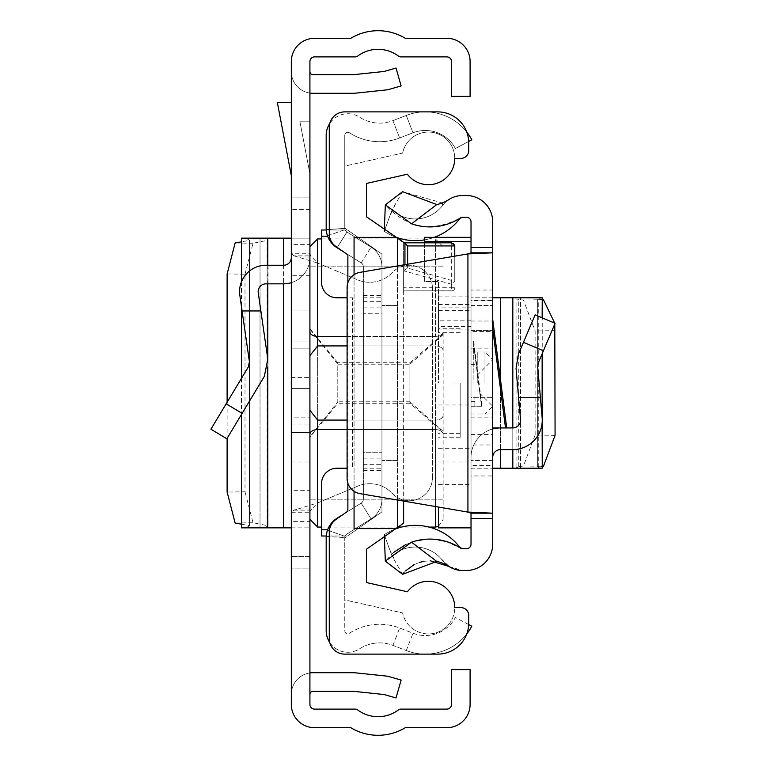 <?xml version="1.0" encoding="UTF-8"?>
<svg xmlns="http://www.w3.org/2000/svg" width="766" height="766" viewBox="0 0 766 766"><rect width="100%" height="100%" fill="white"/><g stroke="black" fill="none" stroke-linecap="round" stroke-linejoin="round"><path stroke-width="0.57" stroke-dasharray="3.83 2.87" d="M293.991 510.137L310.699 510.137L309.914 512.243L291.319 512.243L293.991 510.137L297.897 508.997L311.848 508.997L317.651 502.927L357.77 486.113A30.985 30.985 0 0 1 392.297 493.438A23.239 23.239 0 0 0 432.455 477.505A23.239 23.239 0 0 1 392.297 493.438A30.985 30.985 0 0 0 357.77 486.113L317.651 502.927L317.651 263.073L310.699 255.863L309.914 253.757L291.319 253.757L291.319 704.461A23.239 23.239 0 0 0 314.558 727.7L350.799 727.7A52.672 52.672 0 0 0 405.281 727.7L446.856 727.7A23.239 23.239 0 0 0 470.094 704.461L470.094 669.608L451.509 669.608L451.509 704.461A4.644 4.644 0 0 1 446.856 709.105L400.561 709.105A3.102 3.102 0 0 0 398.684 709.737A34.087 34.087 0 0 1 357.406 709.737A3.102 3.102 0 0 0 355.529 709.105L314.558 709.105A4.644 4.644 0 0 1 309.914 704.461L309.914 556.509L291.319 556.509L309.914 556.509L309.914 61.539A4.644 4.644 0 0 1 314.558 56.895L355.529 56.895A3.102 3.102 0 0 0 357.406 56.263A34.087 34.087 0 0 1 398.684 56.263A3.102 3.102 0 0 0 400.561 56.895L446.856 56.895A4.644 4.644 0 0 1 451.509 61.539L451.509 96.392L470.094 96.392L470.094 61.539A23.239 23.239 0 0 0 446.856 38.3L405.281 38.3A52.672 52.672 0 0 0 350.799 38.3L314.558 38.3A23.239 23.239 0 0 0 291.319 61.539L291.319 253.757L293.991 255.863L310.699 255.863M291.319 348.147L309.914 348.147L309.914 417.853L309.914 348.147L309.914 417.853L309.914 348.147L291.319 348.147L291.319 417.853L309.914 417.853L291.319 417.853L291.319 348.147M309.914 341.942L309.914 388.419L309.914 341.942L291.319 341.942L291.319 377.581L291.319 341.942L309.914 341.942M291.319 341.942L291.319 388.419L291.319 341.942M291.319 282.683A26.341 26.341 0 0 0 309.914 257.51L309.914 462.013L309.914 310.958L291.319 310.958L291.319 432.608L291.319 310.958L309.914 310.958L309.914 257.51A26.341 26.341 0 0 1 291.319 282.683L291.319 257.51L291.319 282.683A26.341 26.341 0 0 1 283.573 283.851L265.907 283.851A7.746 7.746 0 0 0 258.238 292.698L260.871 310.958L242.094 310.958L239.844 295.35A26.341 26.341 0 0 1 265.907 265.256L283.573 265.256A7.746 7.746 0 0 0 291.319 257.51M291.319 432.608L291.319 462.013L291.319 432.608L309.914 432.608L291.319 432.608M291.319 568.908L291.319 694.389L291.319 568.908L309.914 568.908L309.914 694.389L309.914 568.908L291.319 568.908M291.319 388.419L291.319 424.058L291.319 377.581L291.319 424.058L291.319 388.419L309.914 388.419L309.914 424.058L309.914 377.581L309.914 424.058L309.914 388.419L291.319 388.419M291.319 197.092L291.319 71.611L291.319 197.092L309.914 197.092L309.914 71.611L309.914 197.092L291.319 197.092M309.914 521.617L309.914 238.149L291.319 238.149L309.914 238.149L309.914 521.617L291.319 521.617L291.319 527.851L260.019 527.851L264.806 527.851L268.081 525.668L268.081 240.333L264.806 238.149L260.038 238.149L260.038 527.851M291.319 521.617L291.319 490.671L309.914 490.671M309.914 275.329L291.319 275.329L291.319 490.671M291.319 275.329L291.319 244.383L309.914 244.383M291.319 527.851L309.914 527.851L291.319 527.851L291.319 244.383M291.319 102.596L291.319 175.615L291.319 102.596L277.359 102.596L291.319 175.615M309.914 173.853L309.914 121.181L299.841 121.181L309.914 173.853L309.914 121.181L299.841 121.181L309.914 173.853M309.914 209.491L291.319 209.491L309.914 209.491M309.914 672.921A21.687 21.687 0 0 0 291.319 694.389A21.687 21.687 0 0 1 313.007 672.701L353.126 672.701A21.687 21.687 0 0 1 355.395 672.826L385.777 676.014A21.687 21.687 0 0 1 389.482 676.732L401.135 680.074L396.012 697.95L384.36 694.609A3.102 3.102 0 0 0 383.833 694.503L353.452 691.315A3.102 3.102 0 0 0 353.126 691.296L313.007 691.296A3.102 3.102 0 0 0 309.914 694.389M309.914 93.079A21.687 21.687 0 0 1 291.319 71.611A21.687 21.687 0 0 0 313.007 93.299L353.126 93.299A21.687 21.687 0 0 0 355.395 93.174L385.777 89.986A21.687 21.687 0 0 0 389.482 89.268L401.135 85.926L396.012 68.05L384.36 71.391A3.102 3.102 0 0 1 383.833 71.497L353.452 74.685A3.102 3.102 0 0 1 353.126 74.704L313.007 74.704A3.102 3.102 0 0 1 309.914 71.611M297.897 508.997L317.651 502.927L317.651 263.073L297.897 257.003L311.848 257.003M297.897 257.003L293.991 255.863M310.699 510.137L311.848 508.997M357.77 279.887A30.985 30.985 0 0 0 392.297 272.562A23.239 23.239 0 0 1 432.455 288.495A23.239 23.239 0 0 0 392.297 272.562A30.985 30.985 0 0 1 357.77 279.887L317.651 263.073L357.77 279.887M432.455 477.505L432.455 288.495L432.455 477.505M242.094 310.958L249.41 361.753L248.385 366.847L210.918 429.199M291.319 462.013L309.914 462.013L291.319 462.013M226.86 438.774L264.318 376.422L267.813 359.101L260.871 310.958M241.51 238.149L264.806 238.149M291.319 238.149L260.038 238.149M241.424 524.155L249.467 525.696L246.164 527.851L241.51 527.851M246.164 527.851L264.806 527.851M246.164 238.149L249.467 240.304L241.424 241.845M249.467 240.304L249.467 525.696L249.467 240.304M227.119 402.246L227.119 438.344M227.119 273.941L245.005 274.199L245.005 491.801L227.119 492.059M245.005 274.199L253.029 243.253L267.995 240.227L267.995 525.773L253.029 522.747L245.005 491.801M347.094 336.418L435.394 336.418L435.394 238.925L435.394 336.418A7.746 4.749 0 0 0 443.141 331.668L443.141 519.329L443.141 331.668A7.746 4.749 180 0 1 435.394 336.418L317.651 336.418L317.651 238.925M309.914 328.624L309.914 246.671L309.914 343.905L309.914 329.16L337.796 364.214L337.796 401.786L309.914 436.84L309.914 422.095L309.914 437.376L337.796 403.261L337.796 362.739L309.914 328.624L309.914 266.807L309.914 329.16M317.651 527.075L317.651 420.074L309.991 410.452L309.914 409.341L309.914 422.095M309.914 466.657L309.914 519.329L309.914 466.657M309.914 410.729L309.914 355.271L309.991 410.452M443.141 431.373L409.906 401.786L409.906 383L409.906 403.261L443.141 431.967M409.906 401.786L337.796 401.786M309.914 436.84L309.914 437.376M309.991 355.548L309.914 356.659L309.914 355.271L309.914 356.659L309.991 355.548L317.651 345.926L435.394 345.926L347.094 345.926M443.141 334.033L409.906 362.739L337.796 362.739M443.141 266.807L309.914 266.807L443.141 266.807M409.906 362.739L409.906 383L409.906 364.214L337.796 364.214M409.906 403.261L337.796 403.261M443.141 499.193L309.914 499.193L443.141 499.193M409.906 364.214L443.141 334.627M309.914 343.905L309.914 355.271M468.668 624.558L455.397 617.482A34.087 34.087 0 0 1 412.998 633.214L399.651 628.034A55.382 55.382 0 0 0 349.545 633.166A3.102 3.102 0 0 1 344.767 630.562L344.767 537.923A4.644 4.644 0 0 1 346.95 533.979A4.644 4.644 0 0 0 345.035 536.372L344.777 537.608L345.035 536.372A4.644 4.644 0 0 1 346.95 533.979L371.05 518.879A23.239 23.239 0 0 0 381.947 499.193A23.239 23.239 0 0 1 371.05 518.879A23.239 23.239 0 0 0 381.947 499.193L381.947 266.807A23.239 23.239 0 0 0 371.05 247.121A23.239 23.239 0 0 1 381.947 266.807A23.239 23.239 0 0 0 371.05 247.121L346.95 232.021A4.644 4.644 0 0 1 344.767 228.076L344.767 135.438A3.102 3.102 0 0 1 349.545 132.834A55.382 55.382 0 0 0 399.651 137.966L412.998 132.786A34.087 34.087 0 0 1 455.397 148.518L471.799 139.776A52.672 52.672 0 0 0 406.277 115.455A52.672 52.672 0 0 1 466.733 132.011M466.733 633.989A52.672 52.672 0 0 1 406.277 650.545A52.672 52.672 0 0 0 471.799 626.224L455.397 617.482A34.087 34.087 0 0 1 412.998 633.214L399.651 628.034A55.382 55.382 0 0 0 349.545 633.166A3.102 3.102 0 0 1 344.767 630.562L344.767 537.923A4.644 4.644 0 0 1 346.95 533.979L371.05 518.879A23.239 23.239 0 0 0 381.947 499.193L381.947 266.807A23.239 23.239 0 0 0 371.05 247.121L346.95 232.021A4.644 4.644 0 0 1 344.767 228.076L344.767 135.438A3.102 3.102 0 0 1 349.545 132.834A55.382 55.382 0 0 0 399.651 137.966L412.998 132.786A34.087 34.087 0 0 1 455.397 148.518L468.668 141.442M381.947 313.284L381.947 468.208L381.947 297.792L381.947 468.208L381.947 297.792L381.947 468.208L381.947 297.792L381.947 313.284L363.362 313.284L363.362 297.792L363.362 468.208L363.362 297.792L363.362 468.208L363.362 297.792L363.362 452.716L363.362 313.284L381.947 313.284M381.947 266.807L381.947 499.193L381.947 266.807M329.773 642.53A21.687 21.687 0 0 0 359.647 648.783A36.797 36.797 0 0 1 392.929 645.374L406.277 650.545L392.929 645.374A36.797 36.797 0 0 0 359.647 648.783A21.687 21.687 0 0 1 326.172 630.562L326.172 537.923A23.239 23.239 0 0 1 337.078 518.228A23.239 23.239 0 0 0 327.503 530.177A23.239 23.239 0 0 1 337.078 518.228L361.179 503.128L371.05 518.879L346.95 533.979L371.05 518.879L361.179 503.128A4.644 4.644 0 0 0 363.362 499.193A4.644 4.644 0 0 1 361.179 503.128A4.644 4.644 0 0 0 363.362 499.193L363.362 266.807A4.644 4.644 0 0 0 361.179 262.872A4.644 4.644 0 0 1 363.362 266.807A4.644 4.644 0 0 0 361.179 262.872L343.245 251.631M344.777 228.392L345.035 229.628A4.644 4.644 0 0 0 346.95 232.021A4.644 4.644 0 0 1 345.035 229.628L344.777 228.392L326.23 229.628L327.503 235.823L326.23 229.628L344.777 228.392M337.27 247.456L346.95 232.021L371.05 247.121L346.95 232.021L337.078 247.772A23.239 23.239 0 0 1 327.503 235.823A23.239 23.239 0 0 0 337.078 247.772A23.239 23.239 0 0 1 326.172 228.076L326.172 135.438A21.687 21.687 0 0 1 359.647 117.217A36.797 36.797 0 0 0 392.929 120.626L406.277 115.455L412.998 132.786L406.277 115.455L392.929 120.626L399.651 137.966L392.929 120.626A36.797 36.797 0 0 1 359.647 117.217A21.687 21.687 0 0 0 329.773 123.47M343.245 514.369L361.179 503.128A4.644 4.644 0 0 0 363.362 499.193L363.362 266.807A4.644 4.644 0 0 0 361.179 262.872L337.078 247.772L361.179 262.872L337.078 247.772L346.95 232.021L337.078 247.772M327.503 530.177L326.23 536.372L327.503 530.177L345.035 536.372L327.503 530.177M363.362 452.716L363.362 468.208L363.362 452.716L381.947 452.716L363.362 452.716M363.362 266.807L363.362 499.193L363.362 266.807M363.362 468.208L381.947 468.208L363.362 468.208M363.362 297.792L381.947 297.792L363.362 297.792M363.362 301.67L381.947 301.67L363.362 301.67M363.362 464.33L381.947 464.33L363.362 464.33M326.23 536.372L344.777 537.608L326.23 536.372M407.397 591.773A26.341 26.341 0 0 1 454.765 607.639A26.341 26.341 0 0 1 402.629 612.934L344.767 599.893L344.767 537.923L381.947 511.889L381.947 254.111L381.947 511.889L381.947 254.111L344.767 228.076L344.767 166.107L402.629 153.066A26.341 26.341 0 0 1 454.765 158.361A26.341 26.341 0 0 1 407.397 174.227L366.454 183.457L366.454 216.788L403.634 242.822L403.634 523.178L366.454 549.212L366.454 582.543L407.397 591.773M402.629 153.066A26.341 26.341 0 0 1 454.765 158.361L460.96 158.361A7.746 7.746 0 0 0 468.706 150.615L468.706 142.869A30.985 30.985 0 0 0 437.721 111.884L344.767 111.884A15.492 15.492 0 0 0 329.275 127.376L329.275 233.793A15.492 15.492 0 0 0 335.881 246.48L347.869 254.867L347.869 511.133L335.881 519.52A15.492 15.492 0 0 0 329.275 532.207L329.275 638.624A15.492 15.492 0 0 0 344.767 654.116L437.721 654.116A30.985 30.985 0 0 0 468.706 623.131L468.706 615.385A7.746 7.746 0 0 0 460.96 607.639L454.765 607.639A26.341 26.341 0 0 1 402.629 612.934L344.767 599.893L344.767 537.923L381.947 511.889L381.947 254.111L344.767 228.076L344.767 166.107L402.629 153.066M326.259 230.011L347.534 230.011L381.947 254.111L347.534 230.011L321.529 230.011L321.529 282.3A15.492 15.492 0 0 0 337.021 297.792L352.513 297.792L352.513 468.208L352.513 297.792L347.094 297.792M403.634 287.748L403.634 290.85L451.662 290.812L451.662 284.282L454.765 281.084L454.765 245.924L451.662 245.924L451.662 287.748L403.634 287.748L403.634 245.924L451.662 245.924L451.662 242.822L403.634 242.822L403.634 245.924M451.662 284.282L403.634 270.762L403.634 290.812M403.634 270.762L403.634 501.108M347.869 483.212L347.869 282.788M381.947 511.889L347.534 535.989L381.947 511.889M397.439 460.462L397.439 305.538L381.947 305.538L397.439 305.538L397.439 460.462L381.947 460.462L397.439 460.462M403.634 270.704L407.627 268.071L454.755 281.333M397.439 238.485L397.439 266.894L354.064 266.894L354.064 237.374M354.064 528.626L354.064 499.106L397.439 499.106L397.439 527.515M354.064 274.688L354.064 491.312M397.439 500.045L397.439 265.955M397.439 499.106L397.439 266.894M354.064 266.894L354.064 499.106M403.634 290.85L451.662 290.85L403.634 290.85M454.765 256.16L454.765 281.084M347.094 468.208L337.021 468.208A15.492 15.492 0 0 0 321.529 483.7L321.529 535.989L347.534 535.989L326.259 535.989M454.765 287.748A3.102 3.054 180 0 1 451.662 290.812L451.662 287.748L454.765 287.748A3.102 3.102 0 0 1 451.662 290.85A3.102 3.102 0 0 0 454.765 287.748A3.102 3.102 0 0 1 451.662 290.85M451.662 242.822A3.102 3.102 0 0 1 454.765 245.924A3.102 3.102 0 0 0 451.662 242.822M492.72 328.882L492.72 427.926L492.72 328.882L505.512 427.926L506.719 427.926L500.466 427.926L512.808 427.926A7.746 7.746 0 0 0 520.526 419.509L518.62 397.717L540.394 397.717L542.137 417.614A29.434 29.434 0 0 1 512.808 449.613L500.466 449.613A7.746 7.746 0 0 0 492.72 457.359L492.72 397.717L492.72 457.359M482.044 406.239L471.023 406.239L474.125 406.239L473.608 340.86L474.125 406.239L482.044 406.239L473.608 340.86L471.023 340.86L471.023 406.239L471.023 340.86M492.72 383L492.72 417.853L492.72 383M471.023 383L471.023 237.336L471.023 527.87L471.023 383L438.497 382.981L438.497 281.562L438.497 307.118L471.023 307.118M471.023 300.473L471.023 468.208L492.72 468.208L471.023 468.208L471.023 300.473L492.72 300.473L492.72 297.792L520.554 297.792L518.62 297.792L515.958 299.066L515.958 466.934L518.62 468.208L520.526 468.208L520.526 297.792L520.554 468.208L512.808 468.208L512.808 297.792M492.72 300.473L492.72 331.439L471.023 331.439M471.023 434.561L492.72 434.561L492.72 331.439M492.72 434.561L492.72 465.527L471.023 465.527M492.72 297.792L471.023 297.792L492.72 297.792L492.72 465.527M492.72 428.96A29.434 29.434 0 0 0 471.023 457.359L471.023 397.717L492.72 397.717L471.023 397.717L471.023 300.894L471.023 330.634L492.72 330.634L492.72 397.717L492.72 300.894L492.72 330.634L471.023 330.634L471.023 457.359A29.434 29.434 0 0 1 500.466 427.926M492.72 475.954L492.72 444.969L471.023 444.969L471.023 475.954L492.72 475.954L492.72 544.119A26.341 26.341 0 0 1 466.379 570.459L462.434 570.459A24.79 24.79 0 0 1 442.7 560.664A34.47 34.47 0 0 0 392.048 556.039L384.273 534.687A56.157 56.157 0 0 1 459.964 547.546M492.72 444.969L492.72 290.046L471.023 290.046L471.023 321.031L492.72 321.031M395.256 236.953A56.157 56.157 0 0 1 384.273 231.313L392.048 209.961A34.47 34.47 0 0 0 442.7 205.336A24.79 24.79 0 0 1 448.857 199.591L442.346 202.933L402.581 191.682L385.336 204.838C407.167 228.479 432.292 232.778 460.739 217.745A3.102 3.102 0 0 1 462.434 217.238A3.102 3.102 0 0 0 459.964 218.454A56.157 56.157 0 0 1 384.273 231.313L392.048 209.961A34.47 34.47 0 0 0 442.7 205.336A24.79 24.79 0 0 1 462.434 195.541L466.379 195.541A26.341 26.341 0 0 1 492.72 221.881L492.72 290.046M471.023 475.954L471.023 544.119A4.644 4.644 0 0 1 466.379 548.762L461.084 548.456M471.023 252.818L471.023 513.182M459.964 218.454A3.102 3.102 0 0 1 462.434 217.238L466.379 217.238A4.644 4.644 0 0 1 471.023 221.881L471.023 290.046M471.023 444.969L471.023 321.031M393.619 552.449L385.336 561.162L402.581 574.318L392.048 556.039L384.273 534.687A56.157 56.157 0 0 1 395.256 529.047M405.674 544.616L415.584 540.959M425.494 539.264L436.065 539.417M446.176 541.476L460.739 548.255A3.102 3.102 0 0 0 462.434 548.762L462.233 548.762A3.102 3.102 0 0 0 462.434 548.762M403.979 572.604L405.645 570.823M413.87 564.762L419.194 562.503M423.474 561.392L430.195 560.769M448.857 566.409L462.434 570.459A24.79 24.79 0 0 1 442.7 560.664A34.47 34.47 0 0 0 392.048 556.039M359.972 272.351L467.93 253.91L467.93 512.09L359.972 493.649A15.492 15.492 0 0 1 347.094 478.377L347.094 287.623A15.492 15.492 0 0 1 359.972 272.351M492.72 460.462L471.023 460.462L492.72 460.462M471.023 305.538L492.72 305.538L471.023 305.538M434.245 237.336A56.157 56.157 0 0 1 424.555 239.863M384.35 229.321L384.273 231.313M402.581 191.682L392.048 209.961M460.739 548.255A3.102 3.102 0 0 0 462.233 548.762M384.35 536.679L384.273 534.687M540.394 397.717L537.675 366.636L538.259 362.931L555.082 323.309L535.118 314.836L518.295 354.457L516.064 368.523L518.62 397.717M492.72 300.894L471.023 300.894L492.72 300.894M492.72 427.926L505.512 427.926M542.137 468.208L518.62 468.208M492.72 468.208L512.808 468.208M542.242 299.563L537.675 299.037L542.137 297.792M540.394 297.792L518.62 297.792M540.394 468.208L537.675 466.963L542.242 466.437M537.675 466.963L538.259 466.82L538.259 299.18L537.675 299.037L537.675 466.963M554.795 323.98L554.718 323.156M555.082 435.366L535.118 435.021L535.118 330.979L555.082 330.634M535.118 435.021L523.456 465.987L516.064 467.04L516.064 298.96L523.456 300.013L535.118 330.979M460.184 383L460.184 437.223L460.184 383M438.497 527.688L438.497 507.063M471.023 320.839L438.497 320.839L438.497 310.565L438.497 383M438.497 320.839L438.497 329.054L438.497 326.469L471.023 326.469M471.023 310.986L438.497 310.986L438.497 326.469M438.497 310.986L438.497 307.118M424.555 237.383L424.555 281.562L438.497 281.562L424.555 281.562L424.555 242.822M438.497 484.591L471.023 484.591M438.497 296.078L471.023 296.078M477.228 383L477.228 352.015L477.228 383M291.319 377.581L309.914 377.581L291.319 377.581M242.113 413.381L226.181 403.806M283.573 265.256L283.573 283.851M267.765 265.256L267.765 283.851M267.765 358.766L267.765 366.933M241.51 281.687L241.51 306.907M241.51 378.289L241.51 414.387M283.573 238.149L283.573 527.851M267.085 240.696L267.085 525.304M267.765 238.149L267.765 527.851M253.029 243.253L235.133 242.994M235.133 523.006L253.029 522.747M435.394 506.527L435.394 420.074L317.651 420.074M347.094 420.074L435.394 420.074A7.746 4.749 180 0 0 443.141 415.325A7.746 4.749 0 0 1 435.394 420.074L435.394 345.926A7.746 4.749 0 0 1 443.141 350.675A7.746 4.749 180 0 0 435.394 345.926L435.394 527.075M309.914 434.332A7.746 4.749 0 0 1 317.651 429.582L435.394 429.582A7.746 4.749 0 0 1 443.141 434.332A7.746 4.749 180 0 0 435.394 429.582L347.094 429.582M317.651 345.926L317.651 336.418A7.746 4.749 180 0 1 309.914 331.668M435.394 341.167L435.394 345.926L435.394 341.167M392.929 645.374L399.651 628.034L392.929 645.374M406.277 650.545L412.998 633.214L406.277 650.545M361.179 503.128L371.05 518.879L361.179 503.128M361.179 262.872L371.05 247.121L361.179 262.872M363.362 295.465L381.947 295.465M363.362 307.865L381.947 307.865M363.362 458.135L381.947 458.135M363.362 470.535L381.947 470.535M327.503 235.823L345.035 229.628L327.503 235.823M321.529 236.215L327.647 236.215M404.946 270.408L404.946 264.672M407.627 264.213L407.627 268.071M321.529 529.785L327.647 529.785M474.125 348.808L481.546 406.239L474.125 348.808M442.346 202.933L442.7 205.336M523.456 342.306L543.42 350.78M500.466 449.613L500.466 379.486M512.808 449.613L512.808 427.926M542.137 422.746L542.137 417.614M542.137 353.806L542.137 317.813M500.466 468.208L500.466 297.792M518.295 466.475L518.295 299.525M523.456 465.987L543.42 466.331M543.42 299.669L523.456 300.013M438.497 404.984L471.023 404.984M438.497 462.003L471.023 462.003M438.497 304.495L471.023 304.495M438.497 448.282L471.023 448.282M484.974 383L484.974 352.015L484.974 383M291.319 424.058L309.914 424.058L291.319 424.058M241.424 281.888L241.424 306.343M241.424 378.433L241.424 414.521M249.486 240.333L249.486 525.668M260.019 238.149L260.019 527.851M401.489 238.925L435.394 238.925L443.141 246.671M438.497 526.433L443.141 519.329M429.027 527.075L401.489 527.075M398.071 527.075L321.529 527.075M321.529 238.925L398.071 238.925M471.023 413.985L492.72 413.985M471.023 417.853L492.72 417.853M471.023 348.147L492.72 348.147M395.409 204.12L389.626 216.615M389.626 549.385L395.409 561.88M440.967 558.567L448.665 565.95L453.855 568.832L461.774 570.45M471.023 352.015L492.72 352.015M542.242 353.538L542.242 317.861M537.646 466.934L537.646 299.066M460.184 437.223L438.497 437.223M471.023 401.595L477.228 401.595M471.023 364.405L477.228 364.405M438.497 310.565L471.023 310.565M438.497 329.054L471.023 329.054M460.184 328.777L438.497 328.777M477.228 375.254L492.72 359.761L484.974 352.015L477.228 352.015M477.228 413.985L484.974 413.985L492.72 406.239L477.228 390.746M460.184 332.655L438.497 332.655M460.184 433.345L438.497 433.345"/><path stroke-width="1.15" d="M291.319 704.461L291.319 61.539A23.239 23.239 0 0 1 314.558 38.3L350.799 38.3A52.672 52.672 0 0 1 405.281 38.3L446.856 38.3A23.239 23.239 0 0 1 470.094 61.539L470.094 96.392L451.509 96.392L451.509 61.539A4.644 4.644 0 0 0 446.856 56.895L400.561 56.895A3.102 3.102 0 0 1 398.684 56.263A34.087 34.087 0 0 0 357.406 56.263A3.102 3.102 0 0 1 355.529 56.895L314.558 56.895A4.644 4.644 0 0 0 309.914 61.539L309.914 704.461A4.644 4.644 0 0 0 314.558 709.105L355.529 709.105A3.102 3.102 0 0 1 357.406 709.737A34.087 34.087 0 0 0 398.684 709.737A3.102 3.102 0 0 1 400.561 709.105L446.856 709.105A4.644 4.644 0 0 0 451.509 704.461L451.509 669.608L470.094 669.608L470.094 704.461A23.239 23.239 0 0 1 446.856 727.7L405.281 727.7A52.672 52.672 0 0 1 350.799 727.7L314.558 727.7A23.239 23.239 0 0 1 291.319 704.461M309.914 672.921A21.687 21.687 0 0 1 313.007 672.701L353.126 672.701A21.687 21.687 0 0 1 355.395 672.826L385.777 676.014A21.687 21.687 0 0 1 389.482 676.732L401.135 680.074L396.012 697.95L384.36 694.609A3.102 3.102 0 0 0 383.833 694.503L353.452 691.315A3.102 3.102 0 0 0 353.126 691.296L313.007 691.296A3.102 3.102 0 0 0 309.914 694.389M309.914 93.079A21.687 21.687 0 0 0 313.007 93.299L353.126 93.299A21.687 21.687 0 0 0 355.395 93.174L385.777 89.986A21.687 21.687 0 0 0 389.482 89.268L401.135 85.926L396.012 68.05L384.36 71.391A3.102 3.102 0 0 1 383.833 71.497L353.452 74.685A3.102 3.102 0 0 1 353.126 74.704L313.007 74.704A3.102 3.102 0 0 1 309.914 71.611M210.918 429.199L226.86 438.774L210.918 429.199L248.385 366.847L249.41 361.753L239.844 295.35A26.341 26.341 0 0 1 265.907 265.256L283.573 265.256A7.746 7.746 0 0 0 291.319 257.51M242.094 310.958L260.871 310.958L267.813 359.101L264.318 376.422L226.86 438.774M291.319 282.683A26.341 26.341 0 0 1 283.573 283.851L265.907 283.851A7.746 7.746 0 0 0 258.238 292.698L260.871 310.958M241.51 281.687L241.424 238.149L291.319 238.149M241.51 414.387L241.424 527.851L291.319 527.851M241.424 241.845L235.133 242.994L227.119 273.941L227.119 402.246M227.119 438.344L227.119 492.059L235.133 523.006L241.424 524.155M291.319 102.596L277.359 102.596L291.319 175.615M347.094 345.926L317.651 345.926L309.991 355.548L309.914 356.65L309.991 355.548M309.991 410.452L309.914 409.341L309.991 410.452L317.651 420.074L347.094 420.074M309.914 422.095L309.914 410.729M309.914 355.271L309.914 343.905M329.773 642.53A21.687 21.687 0 0 1 326.172 630.562L326.172 537.923A23.239 23.239 0 0 1 337.078 518.228L343.245 514.369M343.245 251.631L337.078 247.772A23.239 23.239 0 0 1 326.172 228.076L326.172 135.438A21.687 21.687 0 0 1 329.773 123.47M468.668 624.558L471.799 626.224A52.672 52.672 0 0 1 466.733 633.989M466.733 132.011A52.672 52.672 0 0 1 471.799 139.776L468.668 141.442M347.869 483.212L347.869 511.133L335.881 519.52A15.492 15.492 0 0 0 329.275 532.207L329.275 638.624A15.492 15.492 0 0 0 344.767 654.116L437.721 654.116A30.985 30.985 0 0 0 468.706 623.131L468.706 615.385A7.746 7.746 0 0 0 460.96 607.639L454.765 607.639A26.341 26.341 0 0 0 407.397 591.773L366.454 582.543L366.454 549.212L403.634 523.178L403.634 501.108M347.094 297.792L337.021 297.792A15.492 15.492 0 0 1 321.529 282.3L321.529 230.011L326.259 230.011M404.946 264.672L404.946 243.234L366.454 216.788L366.454 183.457L407.397 174.227A26.341 26.341 0 0 0 454.765 158.361L460.96 158.361A7.746 7.746 0 0 0 468.706 150.615L468.706 142.869A30.985 30.985 0 0 0 437.721 111.884L344.767 111.884A15.492 15.492 0 0 0 329.275 127.376L329.275 233.793A15.492 15.492 0 0 0 335.881 246.48L347.869 254.867L347.869 282.788M354.064 274.688L354.064 237.374L395.859 237.374M354.064 491.312L354.064 528.626L395.859 528.626M397.439 527.515L397.439 500.045M397.439 265.955L397.439 238.485M403.634 242.822L451.662 242.822L454.765 245.924L454.765 256.16M326.259 535.989L321.529 535.989L321.529 483.7A15.492 15.492 0 0 1 337.021 468.208L347.094 468.208M404.946 243.234L407.627 245.924L407.627 264.213M492.72 319.508L506.719 427.926L492.72 427.926M411.553 223.806L385.336 204.838L402.581 191.682L436.773 204.551L411.553 223.806A56.157 56.157 0 0 0 460.739 217.745A3.102 3.102 0 0 1 462.434 217.238L466.379 217.238A4.644 4.644 0 0 1 471.023 221.881L471.023 252.818L492.72 252.818L492.72 513.182L471.023 513.182L471.023 518.553L492.72 518.553L492.72 544.119A26.341 26.341 0 0 1 466.379 570.459L462.434 570.459A24.79 24.79 0 0 1 448.857 566.409A34.47 34.47 0 0 0 436.773 561.449L402.581 574.318L385.336 561.162L411.553 542.194L436.773 561.449M492.72 518.553L492.72 513.182L467.93 512.09L359.972 493.649A15.492 15.492 0 0 1 347.094 478.377L347.094 287.623A15.492 15.492 0 0 1 359.972 272.351L467.93 253.91L492.72 252.818L492.72 221.881A26.341 26.341 0 0 0 466.379 195.541L462.434 195.541A24.79 24.79 0 0 0 448.857 199.591A34.47 34.47 0 0 1 436.773 204.551M471.023 518.553L471.023 544.119A4.644 4.644 0 0 1 466.379 548.762L462.434 548.762A3.102 3.102 0 0 1 460.739 548.255A56.157 56.157 0 0 0 411.553 542.194M393.619 552.449L405.674 544.616M415.584 540.959L425.494 539.264M436.065 539.417L446.176 541.476M402.581 574.318L403.979 572.604M405.645 570.823L413.87 564.762M419.194 562.503L423.474 561.392M430.195 560.769L448.857 566.409M459.964 547.546A3.102 3.102 0 0 0 460.739 548.255A3.102 3.102 0 0 1 459.964 547.546A56.157 56.157 0 0 0 459.657 547.135L462.233 548.762M471.023 513.182L467.93 512.09L467.93 253.91L471.023 252.818M460.739 217.745L459.964 218.454A56.157 56.157 0 0 1 434.245 237.336M424.555 239.863A56.157 56.157 0 0 1 395.256 236.953M385.336 204.838L384.35 229.321M395.256 529.047A56.157 56.157 0 0 1 459.657 547.135M385.336 561.162L384.35 536.679M540.394 397.717L518.62 397.717L516.064 368.523L518.295 354.457L535.118 314.836L555.082 323.309L538.259 362.931L537.675 366.636L542.137 417.614A29.434 29.434 0 0 1 512.808 449.613L500.466 449.613A7.746 7.746 0 0 0 492.72 457.359M506.719 427.926L512.808 427.926A7.746 7.746 0 0 0 520.526 419.509L518.62 397.717M492.72 428.96A29.434 29.434 0 0 1 500.466 427.926M542.137 422.746L542.242 468.208L492.72 468.208M542.137 317.813L542.242 297.792L492.72 297.792M542.242 466.437L543.42 466.331L555.082 435.366L554.795 323.98M554.718 323.156L543.42 299.669L542.242 299.563M438.497 507.063L438.497 527.87L471.023 527.688M424.555 242.822L424.555 237.336L471.023 237.383M226.181 403.806L242.113 413.381M283.573 238.149L283.573 265.256M283.573 283.851L283.573 527.851M267.765 238.149L267.765 265.256M267.765 283.851L267.765 358.766M267.765 366.933L267.765 527.851M241.51 306.907L241.51 378.289M438.497 526.433L435.394 527.075L435.394 506.527M309.914 246.671L317.651 238.925L317.651 336.418L347.094 336.418M309.914 331.668A7.746 4.749 0 0 0 317.651 336.418L317.651 345.926M347.094 429.582L317.651 429.582L317.651 527.075L309.914 519.329M317.651 420.074L317.651 429.582A7.746 4.749 180 0 0 309.914 434.332M327.647 236.215L321.529 236.215M454.765 245.924L407.627 245.924M327.647 529.785L321.529 529.785M505.512 427.926L492.72 328.882M471.023 247.447L492.72 247.447M543.42 350.78L523.456 342.306M500.466 468.208L500.466 449.613M500.466 379.486L500.466 297.792M512.808 468.208L512.808 449.613M512.808 427.926L512.808 297.792M542.137 417.614L542.137 353.806M424.555 241.472L471.023 241.472M241.424 238.149L241.424 281.888M241.424 306.343L241.424 378.433M241.424 414.521L241.424 527.851M435.394 527.075L429.027 527.075M401.489 527.075L398.071 527.075M321.529 527.075L317.651 527.075M317.651 238.925L321.529 238.925M398.071 238.925L401.489 238.925M460.433 218.023L462.434 217.238M459.657 218.856L460.356 218.099M542.242 468.208L542.242 353.538M542.242 317.861L542.242 297.792M424.555 237.336L471.023 237.336M438.497 527.87L471.023 527.87"/></g></svg>
